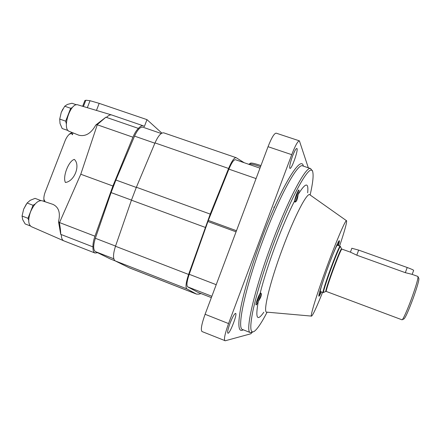<?xml version="1.0" encoding="UTF-8"?>
<svg xmlns="http://www.w3.org/2000/svg" width="441" height="441" viewBox="0 0 441 441"><rect width="100%" height="100%" fill="white"/><g stroke="black" fill="none" stroke-linecap="round" stroke-linejoin="round"><path stroke-width="0.66" d="M259.705 294.048C259.479 295.674 258.762 297.912 257.566 300.756L256.116 303.529M260.714 293.056C260.84 294.373 260.036 297.135 258.305 301.346C257.031 304.191 256.265 305.332 256.006 304.775C255.62 303.651 258.674 295.216 260.113 293.414C263.591 279.577 268.679 263.619 275.377 245.527C282.152 227.512 288.541 212.678 294.56 201.019C294.797 198.422 297.763 190.578 298.722 190.005C299.301 189.768 299.097 191.289 298.11 194.553C296.782 198.56 295.674 201.008 294.797 201.901M263.834 312.217C257.064 321.941 255.223 318.314 258.305 301.346C261.149 297.157 262.026 294.406 260.934 293.1L260.113 293.414M298.006 191.03L297.195 194.464L294.638 200.506M294.56 201.019L295.057 202.061C296.528 201.829 297.548 199.326 298.11 194.553C305.563 182.475 308.75 181.901 307.669 192.833M337.486 245.262L337.409 245.086C336.913 245.146 335.248 248.658 332.415 255.626M323.336 280.355C320.987 287.499 319.984 291.258 320.32 291.628L320.497 291.54M252.825 331.919L250.416 332.635C244.733 332.437 253.939 290.933 271.821 243.366C288.502 198.4 306.346 165.496 310.651 168.583L312.019 170.689M267.108 312.162C261.866 322.283 257.682 328.611 254.562 331.141C250.24 334.25 249.645 327.713 252.776 311.528C256.138 295.266 263.961 269.556 273.475 244.044C292.344 193.136 311.473 160.568 312.84 172.403C313.584 176.356 312.68 183.886 310.128 194.994M322.586 292.328C316.682 307.074 313.011 315.001 311.578 316.109C309.659 317.41 317.057 293.293 327.343 265.559C337.029 239.265 345.953 218.758 346.582 220.759C346.962 222.529 344.63 230.946 339.592 246.017M321.384 291.876C320.045 294.82 319.218 296.269 318.92 296.225C318.016 296.385 322.382 282.361 328.137 266.827C333.567 252.087 338.743 240.053 339.316 240.67C339.576 240.83 339.261 242.467 338.379 245.582M252.197 332.332L250.874 333.771L225.268 340.766L202.028 331.549C200.523 330.028 201.548 324.273 205.098 314.279L268.04 146.699C271.562 137.741 274.274 133.226 276.182 133.16L299.406 140.85L308.314 167.795M229.932 323.545C232.479 317.085 234.369 313.694 235.599 313.375C237.688 313.694 229.662 334.366 227.892 333.203C227.231 332.404 227.909 329.184 229.932 323.545M292.493 156.224C294.461 151.153 295.9 148.562 296.815 148.452C298.877 148.705 291.699 169.482 289.935 168.396C289.213 167.205 290.068 163.148 292.493 156.224M224.927 340.761C223.747 339.361 224.96 333.628 228.559 323.573L291.733 154.664C295.238 145.629 297.796 141.026 299.406 140.85M274.247 206.967L273.745 207.264M339.002 240.896L338.098 245.483M321.103 291.766L318.826 295.85M334.03 251.602C336.042 246.866 337.233 244.518 337.602 244.557L337.641 245.317M320.651 291.6L320.127 292.157C319.824 291.942 320.436 289.384 321.963 284.473M332.872 254.468C335.816 247.324 337.371 244.22 337.536 245.163L337.536 245.279M320.546 291.562L320.469 291.65C319.736 292.256 320.557 288.888 322.933 281.534M198.092 292.433L187.662 286.854C186.345 285.536 186.863 281.352 189.211 274.291L208.317 220.412L228.89 169.14C231.58 162.762 233.763 159.614 235.433 159.708L259.981 168.148M200.991 293.568L198.946 294.136L196.488 294.097L129.34 267.858L115.195 260.885C112.885 259.088 112.979 254.209 115.487 246.26L131.435 200.175L136.379 187.243L155 142.901C158.192 135.817 161.125 132.471 163.798 132.857L236.111 157.669L244.193 162.718M196.488 294.097L186.841 288.849C185.336 287.345 185.92 282.543 188.605 274.445L210.225 214.106L228.603 168.468C231.701 161.152 234.204 157.553 236.111 157.669M115.156 260.868L110.206 258.906L95.449 251.635C93.156 249.915 93.128 245.466 95.355 238.289L111.088 192.585L115.906 180.022L134.549 136.131C137.471 129.753 140.244 126.771 142.867 127.19L161.257 133.507M106 117.124L97.362 124.5L95.807 125.007L106 117.124L106.518 117.416C108.442 115.388 110.167 114.577 111.689 114.98L143.297 125.823L144.339 126.561L146.991 119.643L161.88 133.121M63.752 240.814L31.339 226.646C28.185 224.497 27.91 219.574 30.506 211.884C34.051 203.957 37.86 200.225 41.939 200.699L53.014 204.404C58.78 207.198 60.615 212.926 58.515 221.586L60.726 234.485L61.327 234.584C61.327 237.953 62.137 240.025 63.752 240.814L95.041 253.029C93.536 252.368 92.842 250.317 92.963 246.877C92.858 243.851 93.52 240.29 94.947 236.2L112.896 186.003L132.939 137.195C134.582 133.265 136.407 130.338 138.408 128.403L106.518 117.416M58.515 221.586L59.397 222.843L80.78 174.239L97.362 124.5M95.807 125.007C91.155 133.386 85.504 136.782 78.856 135.211L69.364 131.418C61.63 129.185 70.45 101.865 77.969 104.892L111.689 114.98M69.485 134.108L72.07 132.498M73.074 132.901L72.352 134.775L71.569 133.314L69.193 134.373C67.297 136.192 65.781 138.711 64.651 141.925L45.599 191.074C44.337 194.073 43.758 196.796 43.874 199.255L45.12 201.763M65.422 182.475C74.435 181.394 80.703 165.138 74.336 159.416C68.642 160.783 62.396 176.924 65.422 182.475M87.335 107.692L90.036 100.708L85.857 100.212L83.41 106.518M80.78 174.239L112.896 186.003M90.036 100.708L99.186 103.359L146.991 119.643M44.26 201.476L43.924 199.894M84.744 100.873L85.857 100.212M138.408 128.403C140.288 126.253 141.914 125.393 143.297 125.823M97.599 252.693L95.041 253.029M71.569 133.314L72.302 132.592M92.963 246.877L61.327 234.584M59.397 222.843C60.252 227.374 60.698 231.255 60.726 234.485M66.365 123.932L65.67 121.165L70.67 108.282L64.706 106.22L67.451 104.407L71.982 103.255L76.53 104.815M68.151 130.553L62.17 128.535L60.026 123.519L59.717 119.076L65.67 121.165M64.706 106.22L61.277 112.323L59.717 119.076M70.67 108.282L72.307 107.593M62.898 108.982L61.277 112.323M28.715 220.268L27.976 218.312L33.031 205.28L27.11 203.014L30.203 200.319L35.071 198.367L40.804 200.539M30.357 225.963L25.148 223.934L22.7 219.651L22.061 216.018L27.976 218.312M27.11 203.014L23.66 209.161L22.061 216.018M33.031 205.28L35.148 204.018M26.306 204.166L23.66 209.161M350.534 252.202L356.786 255.19L405.323 272.67L412.098 274.357L417.897 276.446C418.41 277.88 416.381 285.007 411.822 297.835C407.451 309.918 402.716 320.403 401.983 319.797L326.268 291.446C325.667 291.584 329.091 280.878 333.457 269.087C338.126 256.601 340.915 249.931 341.825 249.071L350.534 252.202M351.852 248.266L358.66 250.108L407.208 267.505C411.464 269.065 413.608 270.03 413.63 270.399L412.181 274.39M402.269 319.675L403.879 318.964C405.285 318.033 408.372 311.17 413.145 298.386C417.412 286.38 419.297 279.688 418.807 278.31L418.035 276.728M311.478 316.098L266.97 312.151C262.461 313.7 269.484 283.326 282.532 248.548C294.742 215.561 307.647 191.19 310.017 194.911L346.499 220.704M243.267 329.802C238.531 332.668 237.622 325.712 240.532 308.921C243.708 292.069 251.552 265.62 261.331 239.452C280.702 187.254 301.153 154.113 303.364 166.119M250.416 332.635L242.605 329.543C236.453 329.151 245.13 287.56 263.001 240.136C279.644 195.302 297.934 162.657 302.691 165.888L310.651 168.583M268.04 146.699L291.733 154.664M205.098 314.279L228.559 323.573M198.031 292.411L211.36 297.609L198.064 292.427M187.662 286.854L211.862 296.28M189.211 274.291L216.211 284.693M207.904 221.52L236.062 231.834M208.317 220.412L236.481 230.72M228.89 169.14L256.061 178.583M260.521 166.715L258.795 166.103C253.255 164.261 249.997 163.6 249.022 164.118L248.945 164.322M128.8 267.615L196.113 293.921M115.195 260.885L186.841 288.849M115.487 246.26L188.605 274.445M131.435 200.175L205.219 227.369M136.379 187.243L210.225 214.106M155 142.901L228.603 168.468M110.206 258.906L114.996 260.774M95.449 251.635L113.795 258.784M95.355 238.289L115.553 246.072M111.088 192.585L131.462 200.093M115.906 180.022L136.297 187.442M134.549 136.131L154.874 143.198M97.274 124.781L132.939 137.195M59.518 222.567L94.947 236.2M99.186 103.359L96.458 110.421M44.348 201.504L44.282 200.446M70.08 133.866L70.979 133.05M358.66 250.108L356.786 255.19M407.208 267.505L405.323 272.67M320.249 291.446L323.088 292.51C322.382 292.653 326.075 280.945 330.855 268.04C335.97 254.391 339.052 247.109 340.088 246.199L337.238 245.174M325.811 291.44L323.688 292.4C322.388 294.097 326.131 282.025 331.252 268.194C336.103 255.025 340.562 244.689 340.48 246.673L341.477 248.779M326.268 291.446L325.982 291.369C324.819 292.918 328.325 281.727 333.06 268.933C338.181 255.284 341.014 248.619 341.555 248.945L341.825 249.071M248.933 164.35L250.571 163.093C251.177 163.071 252.087 162.696 259.429 165.061L260.94 165.595M43.979 200.55L43.874 199.255M69.193 134.373L70.097 133.579M82.649 106.292L84.876 100.531M350.413 252.164L351.874 248.2M340.413 246.486L340.088 246.199M323.688 292.4L323.088 292.51"/></g></svg>
